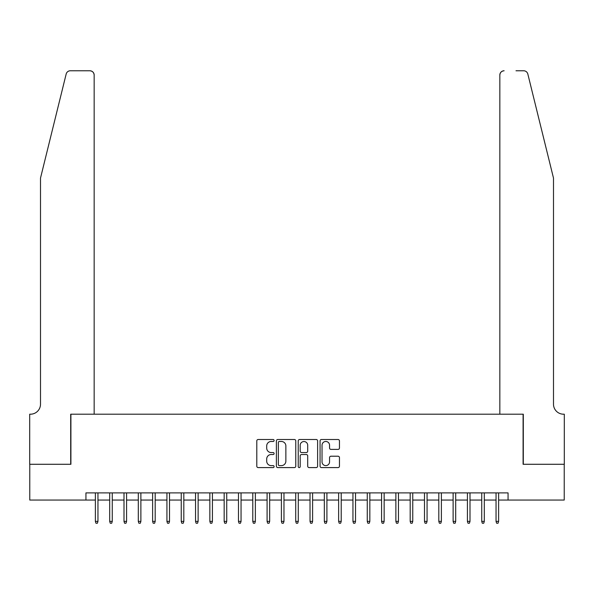 <?xml version="1.0" encoding="UTF-8"?>
<svg xmlns="http://www.w3.org/2000/svg" width="594" height="594" viewBox="0 0 594 594"><rect width="100%" height="100%" fill="white"/><g stroke="black" fill="none" stroke-linecap="round" stroke-linejoin="round"><path stroke-width="0.89" d="M274.109 440.481A0.98 0.98 0 0 0 273.121 439.501L258.197 439.501A1.403 1.403 0 0 0 256.794 440.904L256.794 466.186A1.403 1.403 0 0 0 258.197 467.589L273.121 467.589A0.98 0.98 0 0 0 274.109 466.609A0.98 0.98 0 0 0 273.121 465.622L271.191 465.622A4.492 4.492 0 0 1 266.699 461.13L266.699 459.021A4.492 4.492 0 0 1 271.191 454.529L273.121 454.529A0.98 0.98 0 0 0 274.109 453.549A0.98 0.98 0 0 0 273.121 452.561L271.191 452.561A4.492 4.492 0 0 1 266.699 448.069L266.699 445.96A4.492 4.492 0 0 1 271.191 441.468L273.121 441.468A0.98 0.98 0 0 0 274.109 440.481M338.045 449.398A1.403 1.403 0 0 0 339.456 447.995L339.456 440.904A1.403 1.403 0 0 0 338.045 439.501L321.473 439.501A1.403 1.403 0 0 0 320.069 440.904L320.069 466.186A1.403 1.403 0 0 0 321.473 467.589L338.045 467.589A1.403 1.403 0 0 0 339.456 466.186L339.456 457.618A1.403 1.403 0 0 0 338.045 456.214L330.955 456.214A1.403 1.403 0 0 0 329.551 457.618L329.551 461.865A3.757 3.757 0 0 1 325.794 465.622A3.757 3.757 0 0 1 322.037 461.865L322.037 445.225A3.757 3.757 0 0 1 325.794 441.468A3.757 3.757 0 0 1 329.551 445.225L329.551 447.995A1.403 1.403 0 0 0 330.955 449.398L338.045 449.398M85.937 500.051L29.774 500.051L29.774 464.278L70.909 464.278L70.909 414.196L523.091 414.196L523.091 464.278L564.226 464.278L564.226 500.051L508.063 500.051L508.063 492.894L85.937 492.894L85.937 500.051L95.382 500.051M295.767 440.904A1.403 1.403 0 0 0 294.364 439.501L277.792 439.501A1.403 1.403 0 0 0 276.388 440.904L276.388 466.186A1.403 1.403 0 0 0 277.792 467.589L294.364 467.589A1.403 1.403 0 0 0 295.767 466.186L295.767 440.904M299.636 439.501L316.208 439.501A1.403 1.403 0 0 1 317.612 440.904L317.612 466.186A1.403 1.403 0 0 1 316.208 467.589L309.118 467.589A1.403 1.403 0 0 1 307.707 466.186L307.707 455.932A1.403 1.403 0 0 0 306.304 454.529L301.603 454.529A1.403 1.403 0 0 0 300.193 455.932L300.193 466.609A0.98 0.98 0 0 1 299.213 467.589A0.98 0.98 0 0 1 298.233 466.609L298.233 440.904A1.403 1.403 0 0 1 299.636 439.501M97.958 500.051L109.69 500.051M112.266 500.051L123.998 500.051M126.574 500.051L138.305 500.051M140.882 500.051L152.621 500.051M155.19 500.051L166.929 500.051M169.505 500.051L181.237 500.051M183.813 500.051L195.545 500.051M198.121 500.051L209.853 500.051M212.429 500.051L224.168 500.051M226.737 500.051L238.476 500.051M241.053 500.051L252.784 500.051M255.361 500.051L267.092 500.051M269.669 500.051L281.4 500.051M283.977 500.051L295.715 500.051M298.285 500.051L310.023 500.051M312.6 500.051L324.331 500.051M326.908 500.051L338.639 500.051M341.216 500.051L352.947 500.051M355.524 500.051L367.263 500.051M369.832 500.051L381.571 500.051M384.147 500.051L395.879 500.051M398.455 500.051L410.187 500.051M412.763 500.051L424.495 500.051M427.071 500.051L438.81 500.051M441.379 500.051L453.118 500.051M455.695 500.051L467.426 500.051M470.003 500.051L481.734 500.051M484.31 500.051L496.042 500.051M498.618 500.051L508.063 500.051M279.336 441.468A0.98 0.98 0 0 0 278.356 442.448L278.356 464.642A0.98 0.98 0 0 0 279.336 465.622L281.378 465.622A4.492 4.492 0 0 0 285.87 461.13L285.87 445.96A4.492 4.492 0 0 0 281.378 441.468L279.336 441.468M307.707 445.292A3.757 3.757 0 0 0 303.95 441.535A3.757 3.757 0 0 0 300.193 445.292L300.193 451.158A1.403 1.403 0 0 0 301.603 452.561L306.304 452.561A1.403 1.403 0 0 0 307.707 451.158L307.707 445.292M95.382 521.369L95.953 523.232L97.386 523.232L97.958 521.369L95.382 521.369L95.382 492.894M97.958 521.369L97.958 492.894M66.172 74.035C67.263 71.681 67.263 71.681 66.172 74.035C67.263 71.681 67.263 71.681 66.172 74.035L40.503 178.089L40.503 404.18A10.016 10.016 0 0 1 30.487 414.196L29.7 414.196L29.7 464.278L70.693 464.278L70.693 414.196L94.164 414.196L94.164 75.059A4.292 4.292 0 0 0 89.872 70.768L70.337 70.768A4.292 4.292 0 0 0 66.172 74.035M77.992 70.768L89.872 70.768C92.464 71.042 93.889 72.475 94.164 75.059L94.164 414.196M40.503 404.18A10.016 10.016 0 0 1 30.487 414.196M545.626 146.183L527.828 74.035C526.737 71.681 526.737 71.681 527.828 74.035C526.737 71.681 526.737 71.681 527.828 74.035L553.497 178.089L553.497 404.18A10.016 10.016 0 0 0 563.513 414.196L564.3 414.196L564.3 464.278L523.307 464.278L523.307 414.196L499.836 414.196L499.836 75.059L499.836 414.196M516.008 70.768L523.663 70.768A4.292 4.292 0 0 1 527.828 74.035M504.128 70.768A4.292 4.292 0 0 0 499.836 75.059C500.111 72.475 501.536 71.042 504.128 70.768M553.497 404.18A10.016 10.016 0 0 0 563.513 414.196M109.69 521.369L110.261 523.232L111.694 523.232L112.266 521.369L109.69 521.369L109.69 492.894M112.266 521.369L112.266 492.894M123.998 521.369L124.569 523.232L126.002 523.232L126.574 521.369L123.998 521.369L123.998 492.894M126.574 521.369L126.574 492.894M138.305 521.369L138.877 523.232L140.31 523.232L140.882 521.369L138.305 521.369L138.305 492.894M140.882 521.369L140.882 492.894M152.621 521.369L153.193 523.232L154.618 523.232L155.19 521.369L152.621 521.369L152.621 492.894M155.19 521.369L155.19 492.894M166.929 521.369L167.501 523.232L168.934 523.232L169.505 521.369L166.929 521.369L166.929 492.894M169.505 521.369L169.505 492.894M181.237 521.369L181.809 523.232L183.242 523.232L183.813 521.369L181.237 521.369L181.237 492.894M183.813 521.369L183.813 492.894M195.545 521.369L196.117 523.232L197.55 523.232L198.121 521.369L195.545 521.369L195.545 492.894M198.121 521.369L198.121 492.894M209.853 521.369L210.424 523.232L211.858 523.232L212.429 521.369L209.853 521.369L209.853 492.894M212.429 521.369L212.429 492.894M224.168 521.369L224.74 523.232L226.166 523.232L226.737 521.369L224.168 521.369L224.168 492.894M226.737 521.369L226.737 492.894M238.476 521.369L239.048 523.232L240.481 523.232L241.053 521.369L238.476 521.369L238.476 492.894M241.053 521.369L241.053 492.894M252.784 521.369L253.356 523.232L254.789 523.232L255.361 521.369L252.784 521.369L252.784 492.894M255.361 521.369L255.361 492.894M267.092 521.369L267.664 523.232L269.097 523.232L269.669 521.369L267.092 521.369L267.092 492.894M269.669 521.369L269.669 492.894M281.4 521.369L281.972 523.232L283.405 523.232L283.977 521.369L281.4 521.369L281.4 492.894M283.977 521.369L283.977 492.894M295.715 521.369L296.287 523.232L297.713 523.232L298.285 521.369L295.715 521.369L295.715 492.894M298.285 521.369L298.285 492.894M310.023 521.369L310.595 523.232L312.028 523.232L312.6 521.369L310.023 521.369L310.023 492.894M312.6 521.369L312.6 492.894M324.331 521.369L324.903 523.232L326.336 523.232L326.908 521.369L324.331 521.369L324.331 492.894M326.908 521.369L326.908 492.894M338.639 521.369L339.211 523.232L340.644 523.232L341.216 521.369L338.639 521.369L338.639 492.894M341.216 521.369L341.216 492.894M352.947 521.369L353.519 523.232L354.952 523.232L355.524 521.369L352.947 521.369L352.947 492.894M355.524 521.369L355.524 492.894M367.263 521.369L367.834 523.232L369.26 523.232L369.832 521.369L367.263 521.369L367.263 492.894M369.832 521.369L369.832 492.894M381.571 521.369L382.142 523.232L383.576 523.232L384.147 521.369L381.571 521.369L381.571 492.894M384.147 521.369L384.147 492.894M395.879 521.369L396.45 523.232L397.883 523.232L398.455 521.369L395.879 521.369L395.879 492.894M398.455 521.369L398.455 492.894M410.187 521.369L410.758 523.232L412.191 523.232L412.763 521.369L410.187 521.369L410.187 492.894M412.763 521.369L412.763 492.894M424.495 521.369L425.066 523.232L426.499 523.232L427.071 521.369L424.495 521.369L424.495 492.894M427.071 521.369L427.071 492.894M438.81 521.369L439.382 523.232L440.807 523.232L441.379 521.369L438.81 521.369L438.81 492.894M441.379 521.369L441.379 492.894M453.118 521.369L453.69 523.232L455.123 523.232L455.695 521.369L453.118 521.369L453.118 492.894M455.695 521.369L455.695 492.894M467.426 521.369L467.998 523.232L469.431 523.232L470.003 521.369L467.426 521.369L467.426 492.894M470.003 521.369L470.003 492.894M481.734 521.369L482.306 523.232L483.739 523.232L484.31 521.369L481.734 521.369L481.734 492.894M484.31 521.369L484.31 492.894M496.042 521.369L496.614 523.232L498.047 523.232L498.618 521.369L496.042 521.369L496.042 492.894M498.618 521.369L498.618 492.894"/></g></svg>
